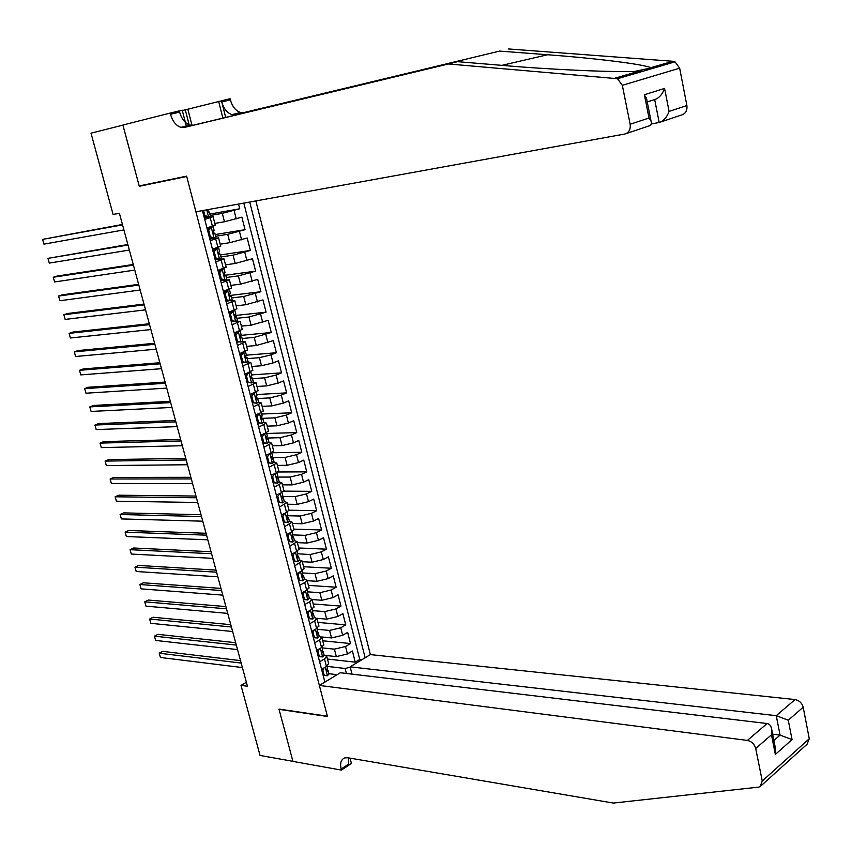 <?xml version="1.0" encoding="UTF-8"?>
<svg xmlns="http://www.w3.org/2000/svg" width="852" height="852" viewBox="0 0 852 852"><rect width="100%" height="100%" fill="white"/><g stroke="black" fill="none" stroke-linecap="round" stroke-linejoin="round"><path stroke-width="1.28" d="M352.004 674.124L350.129 666.828L370.364 654.602L255.866 200.923M326.167 655.507L336.327 656.615L347.435 653.974L352.408 651.013L355.241 662.153L327.456 659.054M322.205 647.871L334.399 649.149L345.529 646.508L350.502 643.569L322.738 640.779M350.502 643.569L347.659 632.376L342.664 635.283L331.513 637.935L321.683 636.966M316.955 618.307L326.689 619.159L337.861 616.486L342.877 613.632L345.752 624.889L317.988 622.407M312.077 599.542L321.832 600.277L333.036 597.603L338.084 594.792L340.96 606.113L313.206 603.951M307.199 580.681L316.955 581.298L328.18 578.614L333.26 575.856L336.157 587.23L308.413 585.388M302.29 561.713L312.045 562.224L323.302 559.53L328.403 556.825L331.322 568.252L303.589 566.729M297.359 542.649L307.114 543.043L318.403 540.338L323.526 537.687L326.454 549.178L298.743 547.985M292.406 523.49L302.151 523.767L313.472 521.051L318.627 518.442L321.577 529.997L293.865 529.135M287.433 504.224L297.167 504.373L308.509 501.658L313.706 499.102L316.656 510.721L288.966 510.188M282.417 484.863L292.151 484.894L303.525 482.157L308.743 479.665L311.725 491.338L283.769 491.135M277.39 465.394L287.113 465.298L298.519 462.561L303.77 460.112L306.763 471.859L277.912 471.997M272.331 445.82L282.044 445.607L293.482 442.848L298.764 440.463L301.768 452.263L271.703 452.785M267.24 426.138L276.953 425.808L288.423 423.039L293.727 420.707L296.752 432.571L266.697 433.476M262.128 406.351L271.831 405.893L283.333 403.124L288.668 400.845L291.703 412.773L261.67 414.051M256.985 386.467L266.687 385.881L278.21 383.091L283.578 380.876L286.634 392.868L256.622 394.529M251.809 366.466L261.511 365.753L273.066 362.952L278.466 360.801L281.533 372.856L251.542 374.901M246.611 346.359L256.303 345.518L273.322 340.608L276.41 352.739L246.43 355.178M241.393 326.146L251.074 325.176L268.156 320.309L271.255 332.504L240.221 335.443M236.132 305.825L245.813 304.718L262.948 299.904L266.08 312.162L234.577 315.57M230.849 285.388L240.52 284.153L257.719 279.381L260.861 291.714L229.433 295.537M225.535 264.844L235.195 263.47L252.469 258.752L255.621 271.149L225.727 275.207M220.199 244.183L229.848 242.671L247.186 238.006L250.36 250.467L220.487 254.94M214.832 223.416L224.47 221.765L241.872 217.154L245.056 229.678L215.205 234.566M204.714 219.433L213.085 216.674L204.342 217.974M210.242 240.722L218.559 237.836L209.784 238.965M215.748 261.894L223.991 258.88L215.205 259.828M221.211 282.949L229.401 279.807L220.593 280.585M226.653 303.887L234.79 300.618L230.647 300.66M228.389 300.926L225.961 301.225M232.064 324.708L240.136 321.31L236.419 321.215M233.384 321.523L231.286 321.747M237.442 345.422L245.461 341.886L242.043 341.663M238.294 342.003L236.59 342.163M242.788 366.009L250.754 362.356L247.559 362.025M243.118 362.366L241.861 362.462M248.102 386.488L256.015 382.708L252.98 382.282M247.847 382.612L247.112 382.654M253.395 406.862L261.245 402.953L258.337 402.442M258.657 427.118L266.452 423.093L263.63 422.485M263.886 447.257L271.628 443.115L268.87 442.433M269.094 467.29L276.783 463.03L274.067 462.274M274.269 487.216L281.905 482.85L279.222 482.008M279.413 507.036L286.996 502.552L284.28 501.381M284.536 526.749L292.066 522.148L289.339 520.945M289.627 546.356L297.103 541.638L294.43 540.583M294.696 565.856L302.119 561.031L299.425 559.902M299.734 585.249L304.707 582.576L307.103 580.308L304.398 579.115M304.739 604.537L309.691 601.81L312.056 599.499L309.351 598.232M309.723 623.728L314.644 620.959L316.997 618.573L314.335 617.498L313.408 613.887L312.098 612.631M314.686 642.813L319.575 639.99L321.896 637.562L319.244 636.465L318.318 632.866L317.061 631.609M247.463 686.254L119.397 213.277L113.092 214.47L91.015 133.178L122.933 125.127L139.281 186.279L186.705 176.481L327.381 716.202L278.966 709.088L292.928 761.326L260.041 755.447L241.01 685.381L247.463 686.254M202.425 210.614L324.889 682.09M365.135 657.765L249.732 202.041M210.274 215.503L222.308 213.362L224.47 221.765M215.652 236.281L227.697 234.321L229.848 242.671M220.998 256.953L233.065 255.163L235.195 263.47M226.323 277.507L238.39 275.888L240.52 284.153M231.616 297.955L243.693 296.507L245.813 304.718M236.877 318.286L248.965 317.008L251.074 325.176M242.117 338.51L254.215 337.392L256.303 345.518M247.325 358.628L259.434 357.67L261.511 365.753M252.501 378.639L264.621 377.841L266.687 385.881M257.655 398.544L269.775 397.905L271.831 405.893M262.799 418.332L274.908 417.853L276.953 425.808M267.539 438.034L280.01 437.694L282.044 445.607M272.076 457.62L285.09 457.439L287.113 465.298M277.603 475.586L276.985 476.524L277.592 478.909L278.274 478.164L276.612 477.077L290.138 477.067L292.151 484.894M281.916 496.45L295.165 496.599L297.167 504.373M287.412 515.726L300.16 516.024L302.151 523.767M292.779 534.907L305.133 535.344L307.114 543.043M297.838 553.768L310.075 554.567L312.045 562.224M302.811 572.959L314.995 573.684L316.955 581.298M307.7 591.842L319.883 592.694L321.832 600.277M312.556 610.618L324.75 611.619L326.689 619.159M317.391 629.298L329.586 630.437L331.513 637.935M319.617 661.802L324.484 658.937L326.785 656.434L324.037 654.975M355.241 662.153L359.757 659.427L243.832 203.106M222.308 213.362L239.731 208.772L238.539 204.065M245.056 229.678L227.697 234.321M250.36 250.467L233.065 255.163M255.621 271.149L238.39 275.888M260.861 291.714L243.693 296.507M266.08 312.162L248.965 317.008M271.255 332.504L254.215 337.392M276.41 352.739L271 354.869L259.434 357.67M281.533 372.856L276.154 375.05L264.621 377.841M286.634 392.868L281.288 395.126L269.775 397.905M291.703 412.773L286.389 415.084L274.908 417.853M296.752 432.571L291.459 434.935L280.01 437.694M301.768 452.263L296.507 454.691L285.09 457.439M306.763 471.859L301.533 474.33L290.138 477.067M311.725 491.338L306.518 493.872L295.165 496.599M316.656 510.721L311.491 513.309L300.16 516.024M321.577 529.997L316.433 532.638L305.133 535.344M326.454 549.178L321.342 551.862L310.075 554.567M331.322 568.252L326.231 570.989L314.995 573.684M336.157 587.23L331.098 590.021L319.883 592.694M340.96 606.113L335.933 608.946L324.75 611.619M345.752 624.889L340.747 627.775L329.586 630.437M321.577 669.363L326.433 666.477L328.606 663.495M316.656 650.427L321.545 647.584L323.739 644.666M311.715 631.375L316.625 628.584L318.85 625.741M306.741 612.226L311.672 609.478L313.93 606.72M301.736 592.981L306.699 590.287L308.978 587.592M296.709 573.62L301.704 570.978L304.015 568.359M291.661 554.162L296.677 551.574L299.009 549.029M286.581 534.598L291.629 532.063L293.993 529.593M281.469 514.938L286.549 512.446L288.935 510.06M276.336 495.161L281.437 492.722L283.854 490.411M271.17 475.278L276.304 472.892L278.753 470.666M265.973 455.287L271.138 452.955L273.62 450.804M260.755 435.18L265.952 432.901L268.455 430.835M255.504 414.977L260.733 412.751L263.268 410.77M250.222 394.646L258.05 390.578M244.918 374.22L252.799 370.29M239.582 353.665L247.527 349.884M234.215 333.004L242.224 329.362M228.815 312.237L236.888 308.733M223.394 291.341L231.52 287.987M217.931 270.329L226.131 267.134M212.446 249.21L220.711 246.153M206.929 227.963L215.247 225.056M335.241 675.828L335.198 674.454L328.883 673.687M335.198 674.454L335.518 675.657M346.402 673.463L345.113 668.469L350.247 667.244M326.987 666.36L345.113 668.469M246.388 682.271L241.01 685.381M359.757 659.427L361.972 659.672M239.731 208.772L209.901 214.086M266.719 455.309L266.058 455.607M139.281 186.279L144.126 184.937M324.133 667.851L322.802 669.885L324.271 675.529L327.541 675.732L328.904 673.772M240.52 660.619L162.7 651.365L159.239 653.218L241.191 663.08M160.432 657.467L159.239 653.218L160.432 657.467L242.405 667.574M327.786 669.991L326.912 669.267L327.349 671.61L327.786 669.991M327.402 667.968L326.912 669.267M322.802 669.885L321.683 669.757M323.142 675.391L324.271 675.529M189.208 125.297L190.358 125.798M370.364 654.602L795.065 699.567C799.251 700.419 801.956 702.975 803.191 707.235L809.272 738.716L807.057 744.233L761.656 785.246M319.362 685.423L747.385 740.431L767.098 723.529L340.353 672.739L319.362 685.423L327.456 716.479L279.041 709.354L292.95 761.411L341.428 770.091L351.418 763.456L350.034 758.131M803.191 707.235L788.26 720.217L792.051 739.589L775.352 754.425L771.465 734.818L755.713 748.503L762.263 781.039L760.069 786.673L758.418 787.152L613.302 803.063L347.818 757.758L344.847 757.865C341.066 759.334 339.831 763.072 341.162 769.068L341.428 770.091M350.129 666.828L776.247 715.691L795.065 699.567M755.713 748.503C754.414 744.084 751.634 741.4 747.385 740.431M348.362 757.854L348.713 764.052L341.162 769.068M772.636 734.179L780.07 735.095L776.247 715.691L788.26 720.217M792.051 739.589L780.07 735.095L773.893 740.505M775.352 754.425L775.182 746.98M771.465 734.818L771.869 730.27C771.337 726.16 769.75 723.912 767.098 723.529M448.45 63.975L184.383 127.438L180.944 127.363C176.066 125.691 172.583 121.335 170.496 114.296L170.176 113.082L122.912 125.02L139.195 185.96L186.62 176.151L195.907 211.797L624.825 134.02C628.978 132.742 630.757 129.483 630.15 124.243L622.322 85.328L617.508 78.714L448.45 63.975L457.599 61.674L505.886 65.689C552.522 69.736 617.072 72.548 638.627 71.28L643.1 71.206L650.619 69.001L650.651 67.755C644.921 64.369 594.536 58.181 547.58 54.752L499.666 51.088L235.482 114.658L232.032 114.615C227.165 113.028 223.746 108.8 221.754 101.952L230.359 99.886L230.061 98.704L187.834 109.205L191.998 125.34M651.269 123.955L659.192 122.496L654.677 99.578L647.232 101.931M499.666 51.088L244.066 112.517L240.615 112.475C235.748 110.898 232.34 106.702 230.359 99.886M170.496 114.296L179.612 112.102C181.678 119.11 185.15 123.433 190.028 125.095L193.468 125.159L457.599 61.674M630.15 124.243L649.011 118.034L644.378 94.721L664.592 88.438L669.086 111.41L686.882 105.541L679.662 68.171L622.322 85.328M650.651 67.755L672.824 61.28L508.218 48.937M182.328 110.568L187.834 109.205M170.176 113.082L182.232 110.185L186.556 126.895M225.673 117.427L221.754 101.952M222.873 118.098L218.644 101.441M672.824 61.28L675.008 61.845L679.662 68.171M686.882 105.541C687.415 110.579 685.626 113.731 681.525 114.999L660.918 121.921M189.314 125.34L185.299 109.823M649.011 118.034L651.034 121.069C651.908 123.913 651.003 125.606 648.319 126.139L626.433 133.487M644.378 94.721L646.828 99.876M664.592 88.438C662.366 94.402 659.065 98.118 654.677 99.578M669.086 111.41C666.871 117.395 663.58 121.08 659.192 122.496M319.319 648.873L317.902 651.024L319.372 656.69L322.674 656.935L324.048 655.018M235.674 642.696L157.908 634.346L154.436 636.167L236.313 645.092M155.639 640.438L154.436 636.167L155.639 640.438L237.538 649.597M322.546 649.192L322.493 652.792L323.206 651.748L322.003 650.481M317.902 651.024L316.784 650.907M318.254 656.572L319.372 656.69M314.484 629.798L312.982 632.056L314.463 637.754L317.775 638.031L319.244 636.465M230.796 624.686L153.104 617.242L149.601 619.031L231.424 626.997M150.815 623.323L149.601 619.031L150.815 623.323L232.649 631.534M317.658 630.31L317.604 633.888L318.318 632.866M312.982 632.056L311.864 631.95M313.344 637.647L314.463 637.754M309.627 610.628L308.03 612.993L309.521 618.722L312.854 619.031L314.335 617.498M312.854 619.031L309.521 618.722M225.897 606.592L148.269 600.053L144.755 601.821L226.494 608.818M145.969 606.134L144.755 601.821L145.969 606.134L227.729 613.376M312.737 611.321L312.695 614.867L313.408 613.887M308.03 612.993L306.912 612.897M304.739 591.352L303.056 593.823L304.547 599.584L307.902 599.936L309.34 598.168M307.902 599.936L303.44 599.52M220.966 588.402L143.413 582.789L139.877 584.525L221.552 590.553M141.102 588.86L139.877 584.525L141.102 588.86L222.787 595.122M307.796 592.246L307.764 595.761L308.467 594.813L307.114 593.567M303.056 593.823L301.938 593.748M303.429 599.499L304.547 599.584M299.829 571.969L298.051 574.557L299.553 580.35L302.929 580.734L304.377 579.019M302.929 580.734L298.445 580.308M216.014 570.116L138.535 565.44L134.978 567.144L216.578 572.182M136.203 571.5L134.978 567.144L136.203 571.5L217.824 576.783M302.833 573.055L302.279 574.184L302.801 576.538L303.504 575.622L302.098 574.397M298.051 574.557L296.933 574.482M298.445 580.276L299.553 580.35M294.888 552.49L293.024 555.184L294.536 560.999L297.923 561.436L299.393 559.764M297.923 561.436L293.429 560.999M211.04 551.745L133.626 548.006L130.058 549.689L211.584 553.725M131.293 554.056L130.058 549.689L131.293 554.056L212.83 558.348M297.199 551.287L297.817 557.219L298.509 556.345L297.05 555.131M293.024 555.184L291.906 555.131M293.418 560.946L294.536 560.999M289.925 532.915L287.965 535.706L289.488 541.553L292.896 542.021L294.377 540.402M292.896 542.021L288.391 541.584M286.655 534.907L287.028 534.374M206.046 533.277L128.695 530.487L125.116 532.138L206.557 535.173M126.352 536.536L125.116 532.138L126.352 536.536L207.813 539.817M292.822 534.385L292.247 535.429L292.8 537.804L293.493 536.952L291.98 535.77M287.965 535.706L286.858 535.663M288.37 541.51L289.488 541.553M284.941 513.234L282.885 516.12L284.408 522.01L287.838 522.51L289.403 521.179L288.445 517.462L286.89 516.301M287.838 522.51L283.322 522.063M281.575 515.353L282.097 514.629M201.019 514.714L123.753 512.893L120.143 514.501L201.509 516.525M121.389 518.921L120.143 514.501L121.389 518.921L202.776 521.19M287.774 514.896L287.188 515.897L287.752 518.272L288.445 517.462M282.885 516.12L281.767 516.088M283.301 521.978L284.408 522.01M279.925 493.446L277.773 496.428L279.307 502.35L282.757 502.893L284.334 501.604L283.365 497.866L281.767 496.737M282.757 502.893L278.221 502.435M276.474 495.694L277.092 494.799M195.96 496.056L118.769 495.204L115.148 496.791L196.429 497.781M116.404 501.221L115.148 496.791L116.404 501.221L197.707 502.478M282.704 495.289L282.108 496.269L282.683 498.644L283.365 497.866M277.773 496.428L276.655 496.418M278.199 502.329L279.307 502.35M274.877 473.552L272.64 476.641L274.184 482.583L277.645 483.18L279.19 481.71M277.645 483.18L273.098 482.711M271.341 475.927L272.129 474.83M190.891 477.301L113.774 477.429L110.132 478.984L191.327 478.941M111.388 483.446L110.132 478.984L111.388 483.446L192.605 483.659M271.799 475.299L271.192 475.267M272.64 476.641L271.522 476.641M273.066 482.583L274.184 482.583M269.807 453.552L267.464 456.736L269.019 462.711L272.512 463.35L274.067 461.933M272.512 463.35L267.943 462.87M266.175 456.044L267.113 454.766M185.779 458.451L108.747 459.569L105.094 461.092L186.205 460.005M106.351 465.575L105.094 461.092L106.351 465.575L187.483 464.745M272.47 455.777L271.852 456.672L272.47 459.058L273.141 458.355L271.447 457.311M267.464 456.736L266.356 456.747M267.911 462.732L269.019 462.711M264.716 433.444L262.278 436.725L263.832 442.742L267.336 443.413L268.923 442.05M267.336 443.413L262.767 442.923M260.978 436.064L262.075 434.605M180.656 439.504L103.699 441.624L100.025 443.115L181.05 440.963M101.292 447.62L100.025 443.115L101.292 447.62L182.339 445.734M267.315 435.862L266.665 436.725L267.304 439.121L267.986 438.439L266.25 437.449M262.278 436.725L261.159 436.757M262.725 442.763L263.832 442.742M259.413 413.305L257.048 416.607L258.625 422.645L262.15 423.369L263.747 422.06M262.15 423.369L257.56 422.869M259.54 413.305L260.35 412.911M255.76 415.978L256.995 414.338M175.491 420.462L98.63 423.582L94.934 425.041L175.863 421.836M96.201 429.568L94.934 425.041L96.201 429.568L177.163 426.628M256.324 415.233L255.6 414.935M262.128 415.84L261.457 416.671L262.107 419.067L262.799 418.417L261.031 417.491M257.048 416.607L255.941 416.649M257.506 422.688L258.625 422.645M253.96 393.113L251.798 396.372L253.374 402.453L256.921 403.209L258.539 401.952M256.921 403.209L252.32 402.708M254.301 393.091L255.568 392.442M250.52 395.775L251.904 393.954M170.315 401.313L93.528 405.456L89.811 406.894L170.656 402.591M91.089 411.441L89.811 406.894L91.089 411.441L171.966 407.416M250.978 395.168L250.296 394.913M256.921 395.701L256.218 396.5L256.889 398.906L257.592 398.289L255.781 397.415M251.798 396.372L250.69 396.436M252.267 402.506L253.374 402.453M248.422 372.814L246.516 376.03L248.102 382.143L251.67 382.942L253.31 381.749M251.67 382.942L247.048 382.431M249.04 372.771L250.573 371.951M245.238 375.455L246.771 373.474M165.096 382.069L88.406 387.245L84.667 388.64L165.426 383.262M85.956 393.209L84.667 388.64L85.956 393.209L166.736 388.107M251.681 375.455L250.957 376.222L251.638 378.629L252.352 378.043L250.52 377.244M246.516 376.03L245.408 376.105M246.995 382.218L248.102 382.143M242.82 352.419L243.747 352.334L241.212 355.582L242.809 361.727L246.388 362.569L248.049 361.418M246.388 362.569L241.755 362.047M243.747 352.334L245.419 351.407L246.452 355.241L245.653 355.838L246.356 358.255L247.08 357.691L245.227 356.977M239.934 355.039L241.627 352.877M159.867 362.728L83.262 368.948L79.502 370.311L160.165 363.825M80.802 374.901L79.502 370.311L80.802 374.901L161.475 368.692M241.212 355.582L240.104 355.667M241.691 361.812L242.809 361.727M237.122 331.918L238.422 331.79L235.876 335.006L237.474 341.194L241.084 342.078L242.756 340.992M241.084 342.078L236.43 341.545M238.422 331.79L240.136 330.789M234.598 334.495L236.441 332.173M154.595 343.281L78.086 350.555L74.305 351.887L154.872 344.283M75.615 356.498L74.305 351.887L75.615 356.498L156.193 349.182M241.116 334.634L240.328 335.337L241.052 337.754L241.787 337.222L239.923 336.593M235.876 335.006L234.758 335.113M236.366 341.29L237.474 341.194M231.318 311.331L233.065 311.14L230.498 314.335L232.117 320.544L235.748 321.481L237.442 320.448M235.748 321.481L231.084 320.938M233.065 311.14L234.715 310.096M229.241 313.845L231.233 311.363M149.302 323.739L72.889 332.067L69.087 333.366L149.547 324.644M70.396 337.999L69.087 333.366L70.396 337.999L150.889 329.564M235.78 314.058L234.971 314.729L235.716 317.146L236.451 316.646L234.598 316.113M230.498 314.335L229.39 314.452M231.009 320.661L232.117 320.544M223.842 293.088L225.876 290.585L227.686 290.362L225.109 293.535L226.728 299.787L230.381 300.767L232.095 299.787M230.381 300.767L225.695 300.213M225.876 290.585L226.717 290.181M227.686 290.362L229.124 289.339M143.988 304.089L67.659 313.493L63.847 314.75L144.212 304.899M65.157 319.415L63.847 314.75L65.157 319.415L145.543 309.851M230.423 293.365L229.593 293.993L230.349 296.421L231.094 295.953L229.263 295.516M225.109 293.535L224.001 293.674M225.62 299.915L226.728 299.787M218.421 272.203L220.455 269.733L222.265 269.477L219.678 272.629L221.307 278.913L224.981 279.935L226.717 279.019M224.981 279.935L220.285 279.371M220.455 269.733L221.147 269.253M222.265 269.477L224.033 268.678L223.416 268.497M138.642 284.334L62.409 294.824L58.575 296.049L138.833 285.047M59.896 300.735L58.575 296.049L59.896 300.735L140.175 290.021M225.045 272.555L224.182 273.151L224.949 275.59L225.716 275.143L223.906 274.802M219.678 272.629L218.57 272.778M220.199 279.062L221.307 278.913M212.968 251.212L215.013 248.752L216.823 248.475L214.214 251.596L215.854 257.922L219.55 258.987L221.307 258.124M219.55 258.987L214.842 258.412M215.013 248.752L215.897 248.379L215.3 248.283M216.823 248.475L218.613 247.719L217.579 247.549M133.263 264.471L57.127 276.059L53.271 277.251L133.434 265.1M54.603 281.959L53.271 277.251L54.603 281.959L134.786 270.095M219.624 251.628L218.73 252.192L219.518 254.631L220.295 254.226L218.538 253.981M214.214 251.596L213.117 251.766M214.757 258.081L215.854 257.922M207.483 230.093L209.549 227.654L211.349 227.346L208.729 230.455L210.38 236.813L214.097 237.921L215.865 237.122M214.097 237.921L209.368 237.346M210.55 237.697L209.443 237.655M209.549 227.654L210.433 227.303L209.262 227.239M211.349 227.346L213.16 226.643L211.552 226.525M127.853 244.513L47.946 258.358L128.002 245.035M49.288 263.098L47.946 258.358L49.288 263.098L129.355 250.062M214.182 230.583L213.256 231.116L214.065 233.565L214.853 233.182L213.149 233.043M208.729 230.455L207.622 230.636M209.272 236.984L210.38 236.813M203.532 210.423L204.863 215.577L208.602 216.738L210.401 216.003M208.602 216.738L206.802 217.058L203.862 216.152M205.63 216.696L204.011 216.706M122.422 224.449L42.6 239.38L122.539 224.864M43.942 244.13L42.6 239.38L43.942 244.13L123.902 229.923M208.708 209.475L207.75 209.922L208.58 212.382L209.368 212.031L207.76 211.988M203.766 215.78L204.863 215.577M334.399 649.149L336.327 656.615M345.529 646.508L347.435 653.974M234.098 210.487L236.249 218.889M239.455 231.456L241.595 239.806M244.79 252.309L246.91 260.616M250.083 273.045L252.203 281.309M255.355 293.674L257.453 301.885M260.595 314.186L262.693 322.354M265.813 334.58L267.89 342.706M271 354.869L273.066 362.952M276.154 375.05L278.21 383.091M281.288 395.126L283.333 403.124M286.389 415.084L288.423 423.039M291.459 434.935L293.482 442.848M296.507 454.691L298.519 462.561M301.533 474.33L303.525 482.157M306.518 493.872L308.509 501.658M311.491 513.309L313.472 521.051M316.433 532.638L318.403 540.338M321.342 551.862L323.302 559.53M326.231 570.989L328.18 578.614M331.098 590.021L333.036 597.603M335.933 608.946L337.861 616.486M340.747 627.775L342.664 635.283M324.484 658.937L326.433 666.477M319.575 639.99L321.545 647.584M314.644 620.959L316.625 628.584M309.691 601.81L311.672 609.478M304.707 582.576L306.699 590.287M299.702 563.225L301.704 570.978M294.664 543.778L296.677 551.574M289.595 524.225L291.629 532.063M284.504 504.565L286.549 512.446M279.392 484.799L281.437 492.722M274.238 464.926L276.304 472.892M269.062 444.946L271.138 452.955M263.864 424.85L265.952 432.901M258.635 404.657L260.733 412.751M253.374 384.348L255.483 392.484M248.081 363.921L250.2 372.1M242.767 343.388L244.897 351.61M237.42 322.738L239.561 331.013M232.042 301.97L234.194 310.288M226.632 281.096L228.805 289.456M221.2 260.094L223.373 268.508M215.726 238.986L217.92 247.442M210.231 217.75L212.436 226.259M325.251 667.18L327.466 675.721M326.806 671.44L327.488 671.514M762.263 781.039L809.272 738.716M547.58 54.752L501.903 65.359M235.482 114.658L244.066 112.517M193.468 125.159L184.383 127.438M615.282 78.107L638.627 71.28M320.352 648.276L322.588 656.924M321.95 652.643L322.62 652.717M315.421 629.266L317.69 638.031M317.072 633.75L317.721 633.813M310.469 610.149L312.769 619.031M312.162 614.75L312.801 614.803M305.495 590.937L307.817 599.925M307.231 595.654L307.86 595.697M300.49 571.628L302.843 580.723M302.279 576.453L302.875 576.495M295.452 552.202L297.838 561.425M297.295 557.155L297.88 557.176M290.394 532.681L292.811 542.01M292.289 537.75L292.854 537.772M285.303 513.053L287.752 522.5M287.262 518.24L287.795 518.25M280.191 493.319L282.672 502.882M275.047 473.467L277.56 483.159M269.882 453.52L272.416 463.328M264.684 433.487L267.251 443.391M259.477 413.38L262.065 423.348M254.237 393.177L256.835 403.188M248.976 372.856L251.585 382.921M245.248 374.88L245.056 374.166M243.683 352.419L246.303 362.547M239.998 354.688L239.721 353.612M238.358 331.875L240.999 342.057M234.715 334.357L234.353 332.962M233.001 311.214L235.653 321.46M229.358 313.706L228.954 312.183M227.622 290.447L230.285 300.735M223.959 292.939L223.533 291.288M222.202 269.551L224.885 279.903M218.538 272.065L218.08 270.286M216.759 248.55L219.465 258.965M213.085 251.063L212.595 249.157M211.285 227.431L214.001 237.9M207.6 229.955L207.068 227.921M206.727 209.837L208.516 216.717M326.785 656.434L328.723 663.964M321.896 637.562L323.856 645.124M316.997 618.573L318.957 626.177M312.056 599.499L314.037 607.135M307.103 580.308L309.084 587.997M302.119 561.031L304.111 568.753M297.103 541.638L299.105 549.402M292.066 522.148L294.078 529.955M286.996 502.552L289.02 510.401M281.905 482.85L283.94 490.741M276.783 463.03L278.828 470.975M271.628 443.115L273.694 451.102M266.452 423.093L268.529 431.112M261.245 402.953L263.332 411.026M256.015 382.708L258.113 390.823M250.754 362.356L252.863 370.513M245.461 341.886L247.581 350.087M240.136 321.31L242.266 329.554M234.79 300.618L236.931 308.903M229.401 279.807L231.563 288.146M223.991 258.88L226.163 267.262M218.559 237.836L220.732 246.271M213.085 216.674L215.279 225.152M328.989 674.081L328.063 670.524M327.488 668.277L326.934 666.157M771.869 730.27L775.757 749.866M650.907 67.968L634.719 71.419M190.028 125.095L180.944 127.363M232.032 114.615L240.615 112.475M617.508 78.714L643.1 71.206M650.608 69.001L675.008 61.845M646.423 97.831L651.034 121.069M324.133 655.326L323.206 651.748M322.62 649.49L322.045 647.264M317.732 630.597L317.125 628.275M312.812 611.608L312.183 609.18M309.404 598.445L308.467 594.813M307.87 592.513L307.221 589.989M304.441 579.275L303.504 575.622M302.897 573.321L302.226 570.691M299.457 560.02L298.509 556.345M294.441 540.647L293.493 536.952M292.886 534.619L292.151 531.786M287.838 515.119L287.071 512.169M282.757 495.513L281.969 492.456M279.243 481.923L278.274 478.164M277.656 475.799L276.836 472.626M274.12 462.135L273.141 458.355M272.523 455.969L271.671 452.7M268.966 442.231L267.986 438.439M267.368 436.043L266.484 432.656M263.79 422.23L262.799 418.417M262.182 416.01L261.276 412.506M258.582 402.123L257.592 398.289M256.963 395.86L256.026 392.25M253.353 381.898L252.352 378.043M251.723 375.604L250.754 371.877M248.081 361.567L247.08 357.691M242.788 341.12L241.787 337.222M241.148 334.761L240.136 330.853M237.474 320.565L236.451 316.646M235.812 314.164L234.801 310.245M232.117 299.893L231.094 295.953M230.455 293.461L229.433 289.52M226.738 279.105L225.716 275.143M225.066 272.64L224.033 268.678M221.328 258.209L220.295 254.226M219.646 251.702L218.613 247.719M215.886 237.197L214.853 233.182M214.193 230.658L213.16 226.643M210.412 216.057L209.368 212.031"/></g></svg>
